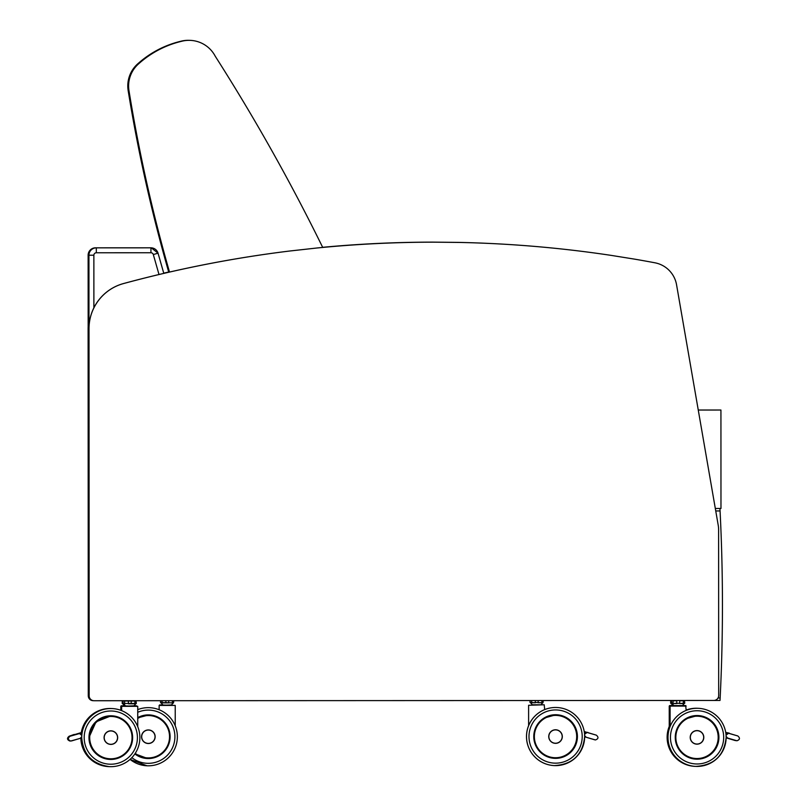 <?xml version="1.0" encoding="UTF-8"?>
<svg xmlns="http://www.w3.org/2000/svg" width="807" height="807" viewBox="0 0 807 807"><rect width="100%" height="100%" fill="white"/><g stroke="black" fill="none" stroke-linecap="round" stroke-linejoin="round"><path stroke-width="1.21" d="M490.696 243.502A1188.782 1188.782 92.7 0 0 459.213 242.433L459.183 242.433A1188.782 1188.782 92.7 0 1 490.656 243.502L490.696 243.502A1188.782 1188.782 92.7 0 1 611 255.355L634.282 259.087A1188.782 1188.782 92.7 0 1 654.901 262.789A27.075 27.075 92.7 0 1 676.559 284.77L718.22 525.246A27.075 27.075 92.7 0 1 718.613 529.856L718.684 695.533A4.923 4.923 -87.3 0 1 713.761 700.456L94.096 700.728A4.923 4.923 -87.3 0 1 89.163 695.805L89.133 695.805A4.923 4.923 92.7 0 0 93.824 700.718L93.854 700.718M459.213 242.433L433.773 242.171A1188.782 1188.782 92.7 0 0 317.827 247.9L289.602 251.027A1188.782 1188.782 92.7 0 0 123.501 283.55A46.766 46.766 92.7 0 0 88.972 328.711L89.133 695.805M289.602 251.027L289.642 251.027A1188.782 1188.782 92.7 0 0 123.542 283.56A46.766 46.766 92.7 0 0 89.012 328.711L89.163 695.805M317.827 247.9L289.642 251.027M433.803 242.171A1188.782 1188.782 92.7 0 0 317.857 247.91M93.441 700.688L93.239 700.688A4.923 4.923 -87.3 0 1 88.316 695.765L88.276 695.765A4.923 4.923 92.7 0 0 92.966 700.678L93.007 700.678M88.165 326.653A46.766 46.766 92.7 0 0 88.114 328.671L88.276 695.765M168.693 272.02A1188.782 1188.782 92.7 0 0 163.74 273.159A1188.782 1188.782 92.7 0 1 168.703 272.03M490.252 243.482A1188.782 1188.782 92.7 0 0 489.839 243.462L489.809 243.462A1188.782 1188.782 92.7 0 0 458.326 242.393L432.915 242.13A1188.782 1188.782 92.7 0 0 322.669 247.315M88.165 327.945A46.766 46.766 92.7 0 0 88.155 328.671L88.316 695.765M432.945 242.13A1188.782 1188.782 92.7 0 0 322.669 247.325M489.839 243.462A1188.782 1188.782 92.7 0 0 458.366 242.393M150.132 247.83L150.132 247.789A7.384 7.384 -87.3 0 1 150.485 247.799L151.292 247.84A7.384 7.384 92.7 0 0 150.939 247.83L96.315 247.85A7.384 7.384 92.7 0 0 88.941 255.244L89.123 693.344A7.384 7.384 92.7 0 0 89.133 693.576A7.384 7.384 92.7 0 1 89.123 693.344L88.316 693.304L88.134 255.204A7.384 7.384 -87.3 0 1 95.508 247.82L150.939 247.83L150.939 252.752A2.461 2.461 -87.3 0 1 153.31 254.538L158.041 253.186A7.384 7.384 92.7 0 0 150.939 247.83M88.316 693.304L89.254 696.905A7.384 7.384 -87.3 0 1 88.316 693.304L88.134 255.204L93.864 255.234A2.461 2.461 -87.3 0 1 96.326 252.773L96.315 247.85L95.508 247.82L150.485 247.799M322.719 247.436A1964.278 1964.278 92.7 0 0 215.237 56.228A29.536 29.536 -87.3 0 0 181.444 41.339A98.343 98.343 92.7 0 0 139.097 63.41L138.693 63.39A98.343 98.343 -87.3 0 1 181.04 41.318L181.444 41.339M168.764 272.241A1570.977 1570.977 -87.3 0 1 128.182 90.737L128.585 90.757A1570.977 1570.977 92.7 0 0 169.137 272.151A1570.977 1570.977 -87.3 0 1 128.585 90.757L128.999 90.777A29.536 29.536 -87.3 0 1 139.097 63.41M128.999 90.777A1570.977 1570.977 92.7 0 0 169.51 272.07M190.028 40.36A29.536 29.536 -87.3 0 0 181.04 41.318A98.343 98.343 92.7 0 0 138.693 63.39A29.536 29.536 -87.3 0 0 128.585 90.757A29.536 29.536 -87.3 0 1 138.693 63.39L138.279 63.37A98.343 98.343 -87.3 0 1 180.637 41.298L181.04 41.318A29.536 29.536 -87.3 0 1 190.24 40.37M698.257 410.037L720.933 410.027L720.974 508.481L715.315 508.481M720.015 700.456L713.902 700.456L720.015 700.456L720.147 697.994A1873.007 1873.007 92.7 0 0 720.066 510.942L719.935 508.481M128.182 90.737A29.536 29.536 -87.3 0 1 138.279 63.37M180.637 41.298A29.536 29.536 -87.3 0 1 189.827 40.35M720.53 410.027L698.257 410.017M577.287 736.539A21.688 21.688 -87.3 0 1 554.57 758.217A21.688 21.688 -87.3 0 1 533.931 735.52A21.688 21.688 -87.3 0 1 556.618 714.881A21.688 21.688 -87.3 0 1 577.287 736.539M577.277 736.539A21.688 21.688 92.7 0 0 556.618 714.881A21.688 21.688 92.7 0 1 577.277 736.539A21.688 21.688 92.7 0 1 554.57 758.217A21.688 21.688 92.7 0 0 569.197 753.415A21.688 21.688 -87.3 0 1 554.56 758.217A21.688 21.688 92.7 0 0 577.277 736.539M528.615 725.654A29.072 29.072 92.7 0 0 554.197 765.591A29.072 29.072 92.7 0 0 584.672 736.539A29.072 29.072 92.7 0 0 556.971 707.507A29.072 29.072 92.7 0 0 526.557 735.177A29.072 29.072 92.7 0 0 554.217 765.591A29.072 29.072 92.7 0 0 554.207 765.591A29.072 29.072 -87.3 0 1 528.615 725.644A29.072 29.072 92.7 0 0 554.197 765.591A29.072 29.072 -87.3 0 1 526.547 735.177A29.072 29.072 -87.3 0 1 556.971 707.507A29.072 29.072 92.7 0 0 526.557 735.177A29.072 29.072 92.7 0 0 554.217 765.591A29.072 29.072 92.7 0 0 584.672 736.539A29.072 29.072 92.7 0 0 556.971 707.507A29.072 29.072 92.7 0 0 556.951 707.507A29.072 29.072 92.7 0 0 544.695 709.585A29.072 29.072 -87.3 0 1 556.941 707.507A29.072 29.072 92.7 0 0 544.695 709.585L544.2 704.783L532.348 704.783L530.562 702.736M584.55 735.47L586.175 737.265M587.799 732.332L585.236 733.159A2.461 2.461 -87.3 0 0 584.581 734.289M584.661 735.792L586.255 737.285L595.465 739.948C598.501 738.819 598.774 737.205 596.282 735.137L587.072 732.463L584.581 734.299M594.87 739.848L584.661 736.811L595.465 739.948M555.206 743.328A6.769 6.769 92.7 0 0 562.297 736.559C561.843 740.826 559.483 743.076 555.206 743.328L555.206 743.328A6.789 6.789 -87.3 0 1 548.74 736.408A6.789 6.789 -87.3 0 1 555.852 729.78A6.769 6.769 92.7 0 0 548.77 736.246A6.769 6.769 92.7 0 0 555.206 743.328A6.769 6.769 -87.3 0 1 548.76 736.246A6.769 6.769 -87.3 0 1 555.841 729.8L555.852 729.8A6.769 6.769 92.7 0 0 548.77 736.246A6.769 6.769 92.7 0 0 555.206 743.328A6.769 6.769 92.7 0 0 562.297 736.559A6.769 6.769 92.7 0 0 555.852 729.8A6.789 6.789 -87.3 0 1 562.308 736.882A6.789 6.789 -87.3 0 1 555.206 743.348A6.789 6.789 92.7 0 0 562.308 736.882A6.789 6.789 92.7 0 0 555.841 729.78M550.384 757.602A21.658 21.658 92.7 0 0 577.156 737.588A21.658 21.658 92.7 0 0 543.141 718.795M555.509 714.901A21.658 21.658 -87.3 0 1 556.548 714.931L556.548 714.931A21.658 21.658 -87.3 0 0 555.509 714.901L544.291 718.038A21.658 21.658 -87.3 0 1 555.509 714.901A21.658 21.658 -87.3 0 0 544.291 718.038M554.5 758.197L554.49 758.197A21.658 21.658 92.7 0 1 554.48 758.197L554.48 758.197A21.658 21.658 -87.3 0 1 551.675 757.884L554.47 758.197A21.658 21.658 92.7 0 1 551.443 757.834A21.658 21.658 92.7 0 0 554.48 758.197A21.658 21.658 92.7 0 0 554.49 758.197A21.658 21.658 -87.3 0 1 550.798 757.702L554.49 758.197A21.658 21.658 -87.3 0 1 550.798 757.702M530.381 702.736L531.773 702.736L530.007 702.433L530.007 700.537M531.773 702.736L535.404 702.736L531.773 702.736L531.571 700.537M535.404 702.736L530.078 702.433L530.078 700.537M538.098 702.736L541.668 702.736L538.098 702.736L538.219 700.537M541.668 702.736L535.293 702.433L535.293 700.537M541.87 700.537L541.87 702.423L542.98 702.736L543.282 700.537M542.738 702.736L540.952 704.783L528.605 705.278L544.221 704.783M147.247 758.378A21.688 21.688 -87.3 0 0 151.898 758.096A21.688 21.688 -87.3 0 1 147.247 758.378A21.688 21.688 92.7 0 0 151.555 758.156M146.904 765.762A29.072 29.072 -87.3 0 1 130.068 759.377L146.884 765.752A29.072 29.072 -87.3 0 1 130.058 759.387L146.904 765.762A29.072 29.072 -87.3 0 1 130.068 759.377A29.072 29.072 92.7 0 0 146.884 765.752A29.072 29.072 92.7 0 0 146.894 765.752A29.072 29.072 -87.3 0 1 130.058 759.387A29.072 29.072 92.7 0 0 177.328 738.092A29.072 29.072 92.7 0 0 149.658 707.678A29.072 29.072 92.7 0 0 149.638 707.678A29.072 29.072 92.7 0 0 137.735 709.615A29.072 29.072 -87.3 0 1 149.638 707.678A29.072 29.072 92.7 0 0 137.735 709.625A29.072 29.072 -87.3 0 1 149.658 707.678L149.658 707.678A29.072 29.072 -87.3 0 0 137.735 709.615A29.072 29.072 -87.3 0 1 149.658 707.678M155.136 736.73A6.769 6.769 92.7 0 0 148.68 729.962A6.769 6.769 92.7 0 0 141.598 736.408A6.769 6.769 92.7 0 0 148.044 743.499A6.769 6.769 92.7 0 0 155.136 736.73C154.551 741.129 152.18 743.378 148.044 743.499A6.769 6.769 -87.3 0 1 141.588 736.408A6.769 6.769 -87.3 0 1 148.67 729.962L148.68 729.962A6.769 6.769 -87.3 0 0 141.588 736.408A6.769 6.769 -87.3 0 0 148.034 743.499A6.789 6.789 92.7 0 0 155.136 737.053A6.789 6.789 92.7 0 0 148.68 729.942A6.789 6.789 -87.3 0 1 155.146 737.053A6.789 6.789 -87.3 0 1 148.034 743.519A6.789 6.789 -87.3 0 1 141.568 736.569A6.789 6.789 -87.3 0 1 148.68 729.942M159.766 718.321A21.688 21.688 92.7 0 0 149.315 715.052A21.688 21.688 -87.3 0 1 169.954 737.739A21.688 21.688 -87.3 0 1 147.267 758.378A21.688 21.688 92.7 0 0 152.916 757.904M149.315 715.052A21.688 21.688 -87.3 0 0 137.735 717.776A21.688 21.688 -87.3 0 1 169.954 737.739A21.688 21.688 -87.3 0 1 134.94 753.809L147.267 758.378A21.688 21.688 -87.3 0 1 134.94 753.809M141.84 757.39L147.308 758.368A21.658 21.658 92.7 0 0 147.318 758.368A21.658 21.658 -87.3 0 1 134.971 753.758L134.961 753.768A21.658 21.658 92.7 0 0 147.308 758.368A21.658 21.658 -87.3 0 1 134.971 753.758A21.658 21.658 92.7 0 0 147.338 758.368A21.658 21.658 -87.3 0 1 134.961 753.768A21.658 21.658 92.7 0 0 147.308 758.368A21.658 21.658 92.7 0 0 147.318 758.368A21.658 21.658 92.7 0 0 153.532 757.763M148.347 715.073L137.735 717.857A21.658 21.658 -87.3 0 1 148.347 715.073A21.658 21.658 92.7 0 0 137.735 717.857A21.658 21.658 -87.3 0 1 149.376 715.093A21.658 21.658 92.7 0 0 148.347 715.073A21.658 21.658 -87.3 0 1 149.376 715.093L149.376 715.093A21.658 21.658 92.7 0 1 160.744 718.966M160.603 700.698L160.845 702.887L168.623 702.887L168.744 700.688M172.194 702.887L162.106 702.584L162.106 700.698M168.623 702.887L165.929 702.887L165.828 700.698M172.395 700.688L172.395 702.574L173.505 702.887L173.818 700.688M160.916 702.887L162.298 702.887L160.532 702.584L160.532 700.698M162.298 702.887L165.929 702.887M173.263 702.887L171.477 704.935L159.14 705.429L175.22 705.429L159.625 704.935L162.873 704.935L161.097 702.887M718.765 737.356A21.688 21.688 -87.3 0 1 696.058 759.024A21.688 21.688 -87.3 0 1 675.419 736.337A21.688 21.688 -87.3 0 1 698.105 715.698A21.688 21.688 -87.3 0 1 718.765 737.356A21.688 21.688 92.7 0 0 698.105 715.698A21.688 21.688 92.7 0 1 718.765 737.346A21.688 21.688 92.7 0 1 696.048 759.024A21.688 21.688 92.7 0 0 710.685 754.232A21.688 21.688 -87.3 0 1 696.038 759.024A21.688 21.688 92.7 0 0 718.765 737.346M670.103 726.461A29.072 29.072 92.7 0 0 695.674 766.398A29.072 29.072 92.7 0 0 726.149 737.346A29.072 29.072 92.7 0 0 698.448 708.324A29.072 29.072 92.7 0 0 668.035 735.984A29.072 29.072 92.7 0 0 695.705 766.398A29.072 29.072 92.7 0 0 695.684 766.398A29.072 29.072 -87.3 0 1 670.103 726.451A29.072 29.072 92.7 0 0 695.674 766.398A29.072 29.072 -87.3 0 1 668.035 735.984A29.072 29.072 -87.3 0 1 698.448 708.324A29.072 29.072 92.7 0 0 668.035 735.984A29.072 29.072 92.7 0 0 695.705 766.398A29.072 29.072 92.7 0 0 726.149 737.346A29.072 29.072 92.7 0 0 698.448 708.324A29.072 29.072 92.7 0 0 698.428 708.324A29.072 29.072 92.7 0 0 686.172 710.402A29.072 29.072 -87.3 0 1 698.428 708.324A29.072 29.072 92.7 0 0 686.172 710.402L685.678 705.59L673.835 705.6L672.049 703.553M726.038 736.277L727.652 738.072M728.993 733.331L725.715 732.363L729.276 733.149L726.724 733.977A2.461 2.461 -87.3 0 0 726.058 735.096M726.139 736.599L727.743 738.092L736.952 740.765C739.979 739.626 740.251 738.022 737.769 735.944L728.56 733.281L726.058 735.116M736.367 740.665L736.952 740.765M696.693 744.135A6.769 6.769 92.7 0 0 703.775 737.366C703.19 741.764 700.829 744.014 696.693 744.135L696.693 744.135A6.769 6.769 -87.3 0 1 690.237 737.053A6.769 6.769 -87.3 0 1 697.319 730.607L697.329 730.617A6.769 6.769 92.7 0 0 690.247 737.053A6.769 6.769 92.7 0 0 696.693 744.135A6.769 6.769 92.7 0 0 703.775 737.366A6.769 6.769 92.7 0 0 697.329 730.617A6.769 6.769 92.7 0 0 690.247 737.053A6.769 6.769 92.7 0 0 696.693 744.135A6.789 6.789 92.7 0 0 703.785 737.699A6.789 6.789 92.7 0 0 697.329 730.587A6.789 6.789 -87.3 0 1 703.795 737.699A6.789 6.789 -87.3 0 1 696.683 744.155A6.789 6.789 -87.3 0 1 690.217 737.215A6.789 6.789 -87.3 0 1 697.329 730.587M691.861 758.409A21.658 21.658 92.7 0 0 718.644 738.395A21.658 21.658 92.7 0 0 684.618 719.612M696.996 715.718A21.658 21.658 -87.3 0 1 698.025 715.738A21.658 21.658 -87.3 0 0 696.996 715.718L685.779 718.855A21.658 21.658 -87.3 0 1 696.996 715.718A21.658 21.658 -87.3 0 0 685.779 718.845M693.526 758.751L695.957 759.004A21.688 21.688 92.7 0 1 695.614 759.004A21.688 21.688 92.7 0 0 695.947 759.004A21.688 21.688 -87.3 0 1 695.614 759.004A21.688 21.688 92.7 0 0 695.916 759.004A21.688 21.688 -87.3 0 1 695.624 759.004A21.688 21.688 92.7 0 0 695.947 759.004A21.658 21.658 92.7 0 1 692.931 758.651A21.658 21.658 92.7 0 0 695.957 759.004A21.658 21.658 92.7 0 0 695.967 759.004A21.658 21.658 -87.3 0 1 692.285 758.509A21.658 21.658 -87.3 0 0 695.977 759.004L695.977 759.004A21.658 21.658 92.7 0 1 695.957 759.004A21.658 21.658 -87.3 0 1 693.163 758.691M671.868 703.553L673.25 703.553L671.495 703.24L671.495 700.789L671.868 703.553L673.058 703.24L673.058 700.789L676.78 700.779L676.78 703.24L673.25 703.553L679.696 703.24L679.696 700.779L683.347 700.779L683.358 703.24L679.585 703.543L683.156 703.543L684.77 703.24L684.457 700.476M683.156 703.543L679.585 703.543M683.156 700.476L684.77 700.779M679.585 700.476L676.891 700.476M673.25 700.476L671.868 700.476M684.215 703.543L682.44 705.59L670.092 706.085L686.172 706.085L682.44 705.59L685.708 705.59M122.271 719.208A21.688 21.688 92.7 0 0 111.82 715.95A21.688 21.688 -87.3 0 1 132.469 738.637A21.688 21.688 -87.3 0 1 109.772 759.276A21.688 21.688 -87.3 0 0 114.412 758.994A21.688 21.688 -87.3 0 1 109.762 759.276A21.688 21.688 92.7 0 0 114.069 759.044M81.729 737.891L80.206 738.344L81.729 737.891A29.072 29.072 92.7 0 0 109.399 766.65A29.072 29.072 92.7 0 0 109.409 766.65A29.072 29.072 -87.3 0 1 81.699 737.901A29.072 29.072 -87.3 0 0 109.399 766.65A29.072 29.072 92.7 0 0 139.843 738.99A29.072 29.072 92.7 0 0 112.173 708.566A29.072 29.072 92.7 0 0 112.153 708.566A29.072 29.072 92.7 0 0 82.132 732.635A29.072 29.072 -87.3 0 1 112.143 708.566A29.072 29.072 -87.3 0 0 82.132 732.635M79.51 733.553L82.153 732.625M70.663 741.048C67.838 739.767 67.647 738.153 70.078 736.226L78.269 733.785L70.088 736.226C67.657 738.153 67.849 739.767 70.673 741.048L80.125 738.375L81.729 736.862M81.81 735.409L79.53 733.553L70.088 736.226M117.64 737.618A6.769 6.769 92.7 0 0 111.195 730.86A6.769 6.769 92.7 0 0 104.103 737.305A6.769 6.769 92.7 0 0 110.549 744.387A6.769 6.769 92.7 0 0 117.64 737.618C117.055 742.016 114.695 744.276 110.549 744.387A6.769 6.769 -87.3 0 1 104.093 737.305A6.769 6.769 -87.3 0 1 111.184 730.86L111.195 730.86A6.789 6.789 -87.3 0 1 117.661 737.941A6.789 6.789 -87.3 0 1 110.549 744.407A6.789 6.789 92.7 0 0 117.651 737.941A6.789 6.789 92.7 0 0 111.184 730.839A6.769 6.769 -87.3 0 0 104.093 737.305A6.769 6.769 -87.3 0 0 110.539 744.387A6.789 6.789 -87.3 0 1 104.083 737.467A6.789 6.789 -87.3 0 1 111.195 730.839M109.772 759.276A21.688 21.688 -87.3 0 1 89.113 737.618C90.152 750.197 97.032 757.41 109.772 759.276A21.688 21.688 -87.3 0 1 89.113 737.618A21.688 21.688 -87.3 0 1 111.83 715.95A21.688 21.688 -87.3 0 1 132.469 738.637A21.688 21.688 -87.3 0 1 109.772 759.276A21.688 21.688 92.7 0 0 115.431 758.802M109.419 766.65L109.419 766.65C92.341 764.158 83.111 754.474 81.719 737.618C83.091 754.474 92.321 764.148 109.399 766.65L109.399 766.65A29.072 29.072 -87.3 0 1 81.719 737.618A29.072 29.072 92.7 0 0 109.419 766.65A29.072 29.072 -87.3 0 1 81.719 737.618A29.072 29.072 -87.3 0 1 112.173 708.566A29.072 29.072 92.7 0 0 81.729 737.618A29.072 29.072 -87.3 0 1 112.173 708.566L112.143 708.566M97.818 754.928L97.254 754.484A21.658 21.658 92.7 0 0 109.823 759.256A21.688 21.688 -87.3 0 1 109.338 759.246A21.688 21.688 92.7 0 0 109.813 759.256A21.658 21.658 -87.3 0 1 97.254 754.484A21.658 21.658 92.7 0 0 109.823 759.256A21.658 21.658 92.7 0 0 109.833 759.256A21.658 21.658 92.7 0 0 116.037 758.661M109.813 759.256L109.823 759.256A21.688 21.688 -87.3 0 1 109.338 759.246A21.688 21.688 -87.3 0 0 109.843 759.256L104.365 758.287L109.813 759.256A21.658 21.658 92.7 0 0 109.833 759.256A21.688 21.688 -87.3 0 1 109.349 759.246A21.688 21.688 92.7 0 0 109.843 759.256A21.658 21.658 -87.3 0 1 89.214 737.114A21.658 21.658 -87.3 0 1 110.852 715.96A21.658 21.658 92.7 0 0 89.214 737.114A21.658 21.658 92.7 0 0 109.843 759.256A21.658 21.658 -87.3 0 1 89.214 737.114A21.658 21.658 -87.3 0 1 111.891 715.991A21.658 21.658 92.7 0 0 110.862 715.96A21.658 21.658 -87.3 0 1 111.891 715.991L111.891 715.991A21.658 21.658 92.7 0 1 123.259 719.854M134.708 703.775L131.138 703.785L131.248 701.021L134.91 701.011L134.91 703.472L124.611 703.472L124.611 701.021L128.333 701.021L128.444 703.785L134.708 703.775L136.322 703.472L136.02 700.708M123.047 703.472L123.118 701.021L123.118 703.472L122.19 703.432L122.261 700.98L122.261 703.432L123.199 703.744M123.421 703.785L124.803 703.785M131.138 700.708L128.444 700.708M134.708 700.708L136.322 701.011M124.803 700.708L123.421 700.708M135.768 703.775L133.992 705.822L121.645 706.327L137.725 706.317L122.139 705.832L125.388 705.832L123.602 703.785M670.103 724.555A29.072 29.072 92.7 0 0 694.847 766.357A29.072 29.072 -87.3 0 1 670.103 724.555A29.072 29.072 92.7 0 0 695.261 766.378L694.847 766.357A29.072 29.072 -87.3 0 1 669.245 726.411A29.072 29.072 92.7 0 0 694.827 766.357A29.072 29.072 92.7 0 0 694.837 766.357A29.072 29.072 92.7 0 0 695.261 766.378M686.172 710.039A29.072 29.072 -87.3 0 1 697.591 708.284A29.072 29.072 92.7 0 0 686.172 710.039A29.072 29.072 92.7 0 1 697.601 708.284A29.072 29.072 92.7 0 0 697.571 708.284A29.072 29.072 92.7 0 0 686.172 710.029A29.072 29.072 -87.3 0 1 697.571 708.284A29.072 29.072 92.7 0 0 686.172 710.029M735.51 740.624L726.794 738.032M684.85 705.55L682.47 705.55M672.392 703.512L670.637 703.2L670.708 700.748L670.637 703.2L671.495 703.2M670.092 706.044L669.235 706.044L669.669 705.56L673.795 705.56L672.977 705.56L671.192 703.512M80.851 738.153A29.072 29.072 92.7 0 0 108.541 766.61A29.072 29.072 92.7 0 0 108.552 766.61A29.072 29.072 -87.3 0 1 80.851 738.153A29.072 29.072 -87.3 0 0 108.562 766.61A29.072 29.072 -87.3 0 1 80.851 738.153A29.072 29.072 -87.3 0 0 108.562 766.61L108.541 766.61C91.463 764.108 82.233 754.434 80.841 737.578C82.253 754.434 91.494 764.108 108.562 766.61L108.572 766.61A29.072 29.072 92.7 0 0 108.985 766.63M81.275 732.595A29.072 29.072 -87.3 0 1 111.295 708.526A29.072 29.072 92.7 0 0 111.295 708.526A29.072 29.072 92.7 0 0 81.275 732.595A29.072 29.072 -87.3 0 1 111.295 708.526A29.072 29.072 92.7 0 0 81.245 732.897A29.072 29.072 -87.3 0 1 111.316 708.526L111.316 708.526A29.072 29.072 92.7 0 1 111.729 708.556M70.249 740.987L69.826 741.008C66.991 739.726 66.799 738.112 69.231 736.186L81.295 732.585M69.826 741.008L69.816 741.008C66.981 739.726 66.789 738.112 69.22 736.186L74.194 734.441L69.231 736.186M75.646 734.269L77.411 733.745L75.646 734.269M80.882 738.143A29.072 29.072 92.7 0 0 108.572 766.61M108.995 759.216L108.955 759.216A21.658 21.658 92.7 0 0 108.975 759.216A21.658 21.658 -87.3 0 1 108.834 759.205A21.658 21.658 92.7 0 0 108.995 759.216A21.658 21.658 -87.3 0 1 108.834 759.205A21.658 21.658 92.7 0 0 108.965 759.216A21.658 21.658 -87.3 0 1 108.844 759.205A21.658 21.658 92.7 0 0 108.965 759.216A21.658 21.658 92.7 0 0 108.975 759.216A21.658 21.658 92.7 0 0 109.399 759.236M122.745 703.744L124.53 705.792L121.282 705.792L125.347 705.792L121.242 705.792L120.788 706.286L121.645 706.286M93.047 255.204L88.134 255.204C88.568 250.715 91.03 248.253 95.508 247.82M158.041 253.186A7.384 7.384 92.7 0 0 151.292 247.84L158.041 253.186L163.801 273.381L158.041 253.186M93.884 307.82L93.864 255.234M153.31 254.538L159.009 274.521M96.326 252.773L150.939 252.752M715.738 510.942L720.066 510.942M720.147 697.994L718.028 697.994M577.419 736.539A21.829 21.829 92.7 0 0 544.675 717.655A21.829 21.829 92.7 0 0 544.695 755.453A21.829 21.829 92.7 0 0 577.419 736.539M582.21 736.539A26.611 26.611 -87.3 0 1 542.304 759.599A26.611 26.611 -87.3 0 1 542.284 713.509A26.611 26.611 -87.3 0 1 582.21 736.539M587.506 732.524L584.238 731.546L587.506 732.524M586.255 737.285L584.661 736.811M584.439 732.927L585.236 733.159M562.297 736.559A6.769 6.769 92.7 0 0 555.852 729.8M562.197 736.559A6.668 6.668 -87.3 0 1 552.19 742.339A6.668 6.668 -87.3 0 1 552.19 730.789A6.668 6.668 -87.3 0 1 562.197 736.559M554.56 758.217A21.688 21.688 92.7 0 0 569.197 753.415M554.197 765.591A29.072 29.072 92.7 0 0 554.207 765.591L554.197 765.591C572.597 764.532 582.745 754.848 584.672 736.539M555.519 715.395A21.164 21.164 -87.3 0 1 573.858 747.141A21.164 21.164 -87.3 0 1 537.2 747.151A21.164 21.164 -87.3 0 1 555.519 715.395M159.14 705.429L159.14 709.746M155.035 736.73A6.678 6.678 -87.3 0 1 145.028 742.511A6.678 6.678 -87.3 0 1 145.018 730.95A6.678 6.678 -87.3 0 1 155.035 736.73M134.86 753.93A21.829 21.829 92.7 0 0 165.808 723.697A21.829 21.829 92.7 0 0 137.735 717.615M137.735 712.288A26.611 26.611 -87.3 0 1 166.222 756.381A26.611 26.611 -87.3 0 1 131.864 757.652M137.735 718.422A21.164 21.164 -87.3 0 1 168.36 743.671A21.164 21.164 -87.3 0 1 135.243 753.345M718.906 737.356A21.829 21.829 92.7 0 0 686.162 718.462A21.829 21.829 92.7 0 0 686.172 756.27A21.829 21.829 92.7 0 0 718.906 737.356M723.687 737.346A26.611 26.611 -87.3 0 1 683.781 760.416A26.611 26.611 -87.3 0 1 683.761 714.316A26.611 26.611 -87.3 0 1 723.687 737.346M727.743 738.092L726.149 737.628M725.927 733.734L726.724 733.977M703.775 737.366A6.769 6.769 92.7 0 0 697.329 730.617M703.684 737.366A6.668 6.668 -87.3 0 1 693.677 743.156A6.668 6.668 -87.3 0 1 693.677 731.596A6.668 6.668 -87.3 0 1 703.684 737.366M696.038 759.024A21.688 21.688 92.7 0 0 710.685 754.232M697.722 766.428L695.674 766.398A29.072 29.072 92.7 0 0 695.684 766.398L695.674 766.398C714.084 765.339 724.232 755.655 726.149 737.346M696.996 716.202A21.164 21.164 -87.3 0 1 715.345 747.948A21.164 21.164 -87.3 0 1 678.687 747.968A21.164 21.164 -87.3 0 1 696.996 716.202M81.134 734.249L81.951 734.007M121.645 706.327L121.645 710.634M117.55 737.618A6.678 6.678 -87.3 0 1 107.533 743.408A6.678 6.678 -87.3 0 1 107.533 731.848A6.678 6.678 -87.3 0 1 117.55 737.618M89.113 737.618A21.688 21.688 -87.3 0 1 111.83 715.95M88.972 737.618A21.829 21.829 92.7 0 0 121.726 756.512A21.829 21.829 92.7 0 0 121.706 718.704A21.829 21.829 92.7 0 0 88.972 737.618M84.19 737.618A26.611 26.611 -87.3 0 1 124.096 714.558A26.611 26.611 -87.3 0 1 124.117 760.648A26.611 26.611 -87.3 0 1 84.19 737.618M110.862 716.455A21.164 21.164 -87.3 0 1 129.211 748.2A21.164 21.164 -87.3 0 1 92.543 748.21A21.164 21.164 -87.3 0 1 110.862 716.455M131.037 701.011L128.121 701.021M136.262 701.011L134.759 701.011M699.255 758.933A21.829 21.829 92.7 0 0 699.78 758.852M726.885 738.052L726.149 737.84M669.245 726.421A29.072 29.072 92.7 0 0 694.827 766.357A29.072 29.072 92.7 0 0 694.837 766.357L694.877 766.357M671.01 703.512L671.646 703.512M120.788 706.286L120.798 710.311M134.023 705.782L136.575 705.822M81.245 732.897A29.072 29.072 -87.3 0 1 111.316 708.526M596.282 735.137L587.657 732.564M528.605 705.278L528.615 725.705M175.22 705.429L175.23 725.786M147.308 758.368L141.861 757.39M737.769 735.944L729.145 733.381M670.092 706.085L670.103 726.512M692.668 758.59L695.977 759.004M676.891 703.543L673.25 703.553M80.125 738.375L71.5 740.947M137.725 706.317L137.735 726.683M110.852 715.96L96.033 721.841L89.214 736.993L89.728 742.349M92.563 749.209L97.839 754.928M131.138 703.785L128.444 703.785M669.235 706.044L669.245 726.471M122.563 703.744L123.955 703.744"/></g></svg>
